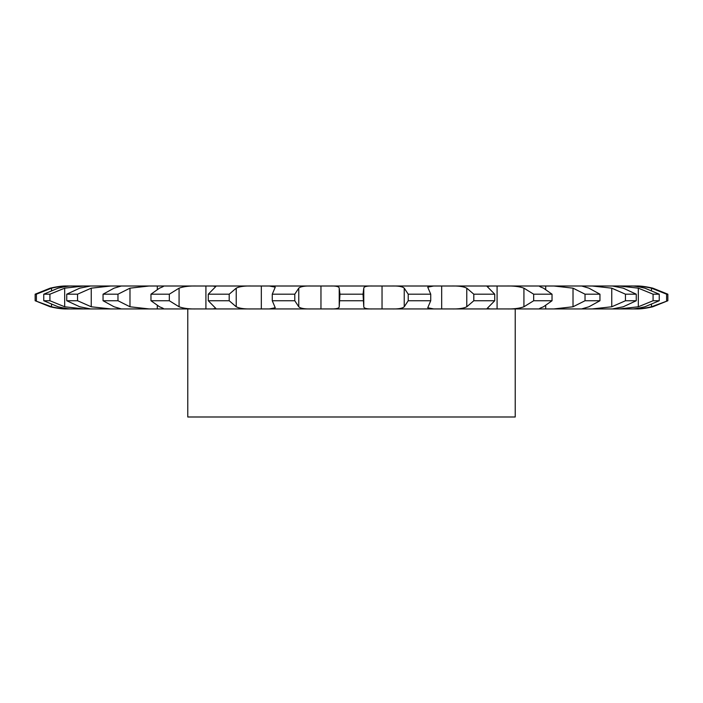 <?xml version="1.0" encoding="UTF-8"?>
<svg xmlns="http://www.w3.org/2000/svg" width="703" height="703" viewBox="0 0 703 703"><rect width="100%" height="100%" fill="white"/><g stroke="black" fill="none" stroke-linecap="round" stroke-linejoin="round"><path stroke-width="1.05" d="M69.219 286.007C64.579 285.813 58.683 286.534 51.53 288.16L36.398 294.197L35.15 294.197L50.203 288.16C57.338 286.534 62.892 285.813 66.873 286.007L373.161 286.007C367.036 285.813 363.908 286.534 363.776 288.16L363.029 294.197L363.776 306.78C363.908 308.406 367.036 309.127 373.161 308.933L329.839 308.933C335.964 309.127 339.092 308.406 339.224 306.78L339.224 288.16L339.971 294.197L339.224 306.78M363.776 288.16L363.776 306.78M363.029 294.197L339.971 294.197M363.029 300.743L339.971 300.743M373.161 286.007L391.36 286.007C398.276 285.813 402.564 286.534 404.234 288.16L408.215 294.197L408.215 300.743L404.234 306.78C402.564 308.406 398.276 309.127 391.36 308.933L636.127 308.933C640.108 309.127 645.662 308.406 652.797 306.78L667.85 300.743L651.47 306.78C644.317 308.406 638.421 309.127 633.781 308.933M373.161 308.933L391.36 308.933M320.963 286.007L320.963 308.933L329.839 308.933M633.781 286.007C638.421 285.813 644.317 286.534 651.47 288.16L666.602 294.197L667.85 294.197L652.797 288.16C645.662 286.534 640.108 285.813 636.127 286.007L391.36 286.007M117.77 286.007L117.77 286.973M157.305 286.007L157.305 289.249M205.917 286.007L205.917 308.933L320.963 308.933M261.331 286.007L261.331 308.933M329.839 286.007C335.964 285.813 339.092 286.534 339.224 288.16M205.917 308.933L66.873 308.933C62.892 309.127 57.338 308.406 50.203 306.78L35.15 300.743L51.53 306.78C58.683 308.406 64.579 309.127 69.219 308.933M585.23 308.933L585.23 307.967M545.695 308.933L545.695 305.691M497.083 308.933L497.083 286.007M441.669 308.933L441.669 286.007M311.64 286.007C304.724 285.813 300.436 286.534 298.766 288.16L294.785 294.197L294.785 300.743L298.766 306.78C300.436 308.406 304.724 309.127 311.64 308.933M269.319 286.007L275.26 287.167L272.272 294.197L272.272 300.743L275.26 307.773L269.319 308.933M294.785 294.197L272.272 294.197M251.973 286.007C244.591 285.813 239.345 286.534 236.226 288.16L229.196 294.197L229.196 300.743L236.226 306.78C239.345 308.406 244.591 309.127 251.973 308.933M212.64 286.007L215.83 286.516L208.273 294.197L208.273 300.743L215.83 308.424L212.64 308.933M229.196 294.197L208.273 294.197M196.954 286.007C189.467 285.813 183.501 286.534 179.072 288.16L169.326 294.197L169.326 300.743L179.072 306.78C183.501 308.406 189.467 309.127 196.954 308.933M433.681 286.007L427.74 287.167L430.728 294.197L408.215 294.197M169.326 294.197L150.969 294.197L159.519 288.16C163.746 286.534 164.73 285.813 162.463 286.007L163.694 286.165M430.728 294.197L430.728 300.743L427.74 307.773L433.681 308.933M169.326 300.743L150.969 300.743L159.519 306.78C163.746 308.406 164.73 309.127 162.463 308.933L163.694 308.775M149.168 286.007L129.985 288.16L117.972 294.197L117.972 300.743L129.985 306.78L149.168 308.933M451.027 286.007C458.409 285.813 463.655 286.534 466.774 288.16L473.804 294.197L473.804 300.743L466.774 306.78C463.655 308.406 458.409 309.127 451.027 308.933M490.36 286.007L487.17 286.516L494.727 294.197L473.804 294.197M117.972 294.197L103.051 294.197L114.079 288.16L121.303 286.024M494.727 294.197L494.727 300.743L487.17 308.424L490.36 308.933M117.972 300.743L103.051 300.743L114.079 306.78L121.303 308.916M110.846 286.007L91.249 288.16L77.541 294.197L77.541 300.743L91.249 306.78L110.846 308.933M506.046 286.007C513.533 285.813 519.499 286.534 523.928 288.16L533.674 294.197L533.674 300.743L523.928 306.78C519.499 308.406 513.533 309.127 506.046 308.933M539.306 286.165L540.537 286.007C538.27 285.813 539.254 286.534 543.481 288.16L552.031 294.197L533.674 294.197M90.546 286.007L79.747 288.16L66.741 294.197L66.741 300.743L79.747 306.78L90.546 308.933M77.541 294.197L66.741 294.197M552.031 294.197L552.031 300.743L543.481 306.78C539.254 308.406 538.27 309.127 540.537 308.933L539.306 308.775M83.771 286.007L64.685 288.16L49.922 294.197L49.922 300.743L64.685 306.78L83.771 308.933M553.832 286.007L573.015 288.16L585.028 294.197L585.028 300.743L573.015 306.78L553.832 308.933M581.697 286.024L588.921 288.16L599.949 294.197L585.028 294.197M72.181 286.007C69.667 285.813 64.975 286.534 58.112 288.16L43.753 294.197L43.753 300.743L58.112 306.78C64.975 308.406 69.667 309.127 72.181 308.933M49.922 294.197L43.753 294.197M599.949 294.197L599.949 300.743L588.921 306.78L581.697 308.916M592.154 286.007L611.751 288.16L625.459 294.197L625.459 300.743L611.751 306.78L592.154 308.933M612.454 286.007L623.253 288.16L636.259 294.197L625.459 294.197M636.259 294.197L636.259 300.743L623.253 306.78L612.454 308.933M619.229 286.007L638.315 288.16L653.078 294.197L653.078 300.743L638.315 306.78L619.229 308.933M630.819 286.007C633.333 285.813 638.025 286.534 644.888 288.16L659.247 294.197L653.078 294.197M659.247 294.197L659.247 300.743L644.888 306.78C638.025 308.406 633.333 309.127 630.819 308.933M294.785 300.743L272.272 300.743M229.196 300.743L208.273 300.743M430.728 300.743L408.215 300.743M494.727 300.743L473.804 300.743M552.031 300.743L533.674 300.743M77.541 300.743L66.741 300.743M599.949 300.743L585.028 300.743M49.922 300.743L43.753 300.743M636.259 300.743L625.459 300.743M659.247 300.743L653.078 300.743M515.229 308.933L515.229 416.993L187.771 416.993L187.771 308.933M150.969 294.197L150.969 300.743M103.051 294.197L103.051 300.743M36.398 294.197L36.398 300.743M35.15 294.197L35.15 300.743M666.602 294.197L666.602 300.743M667.85 294.197L667.85 300.743M382.037 286.007L382.037 308.933M404.234 288.16L404.234 306.78M298.766 288.16L298.766 306.78M236.226 288.16L236.226 306.78M179.072 288.16L179.072 306.78M157.305 305.691L157.305 308.933M129.985 288.16L129.985 306.78M466.774 288.16L466.774 306.78M117.77 307.967L117.77 308.933M91.249 288.16L91.249 306.78M523.928 288.16L523.928 306.78M545.695 286.007L545.695 289.249M64.685 288.16L64.685 306.78M573.015 288.16L573.015 306.78M585.23 286.007L585.23 286.973M51.53 288.16L51.53 290.365M51.53 304.575L51.53 306.78M611.751 288.16L611.751 306.78M638.315 288.16L638.315 306.78M651.47 288.16L651.47 290.365M651.47 304.575L651.47 306.78"/></g></svg>
